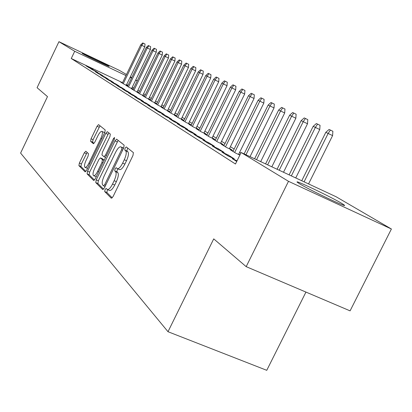 <?xml version="1.0" encoding="UTF-8"?>
<svg xmlns="http://www.w3.org/2000/svg" width="412" height="412" viewBox="0 0 412 412"><rect width="100%" height="100%" fill="white"/><g stroke="black" fill="none" stroke-linecap="round" stroke-linejoin="round"><path stroke-width="0.62" d="M105.034 189.602L104.705 191.585L111.322 198.239L113.063 196.601L132.973 155.473L133.4 152.631L126.293 146.919L125.083 148.119L124.779 150.056L125.675 150.787C126.742 152.265 126.283 155.247 124.29 159.738L122.658 163.126C120.618 167.045 118.857 168.894 117.363 168.668L116.184 167.689L115.041 168.889L114.727 170.851L115.597 171.639C116.622 173.195 116.143 176.212 114.155 180.703L112.522 184.076C110.524 187.934 108.794 189.741 107.336 189.499L106.152 188.428L105.034 189.602M107.779 189.69L107.233 190.55L106.909 192.533L112.244 197.878M127.864 148.181L127.272 149.103L126.973 151.039L127.875 151.776L125.675 150.787M117.878 168.889L117.235 169.857L116.926 171.814L117.801 172.607L115.597 171.639M108.624 66.008L109.139 66.358C110.287 67.377 85.809 55.666 82.637 53.678L82.204 53.369C81.324 52.484 105.112 63.86 108.624 66.008M341.615 203.307L344.386 205.145C348.392 208.446 309.592 189.958 299.539 183.767L297.191 182.166C294.029 179.297 330.748 196.787 341.615 203.307M85.82 151.214L84.316 152.77L79.361 163.08L78.893 165.629L85.135 171.881L86.602 170.28L104.772 132.535L105.209 129.971L98.535 124.62L97.052 126.263L91.047 138.762L90.599 141.275L93.38 143.716L94.858 142.083L97.876 135.811C99.452 132.741 100.791 131.274 101.898 131.397C102.851 132.278 102.506 134.59 100.868 138.329L88.941 163.116C87.39 166.134 86.082 167.566 85.016 167.416C84.069 166.479 84.419 164.125 86.072 160.356L88.034 156.272L88.498 153.702L85.82 151.214M122.534 82.668L71.255 58.514L235.479 164.012L241.133 152.507L336.079 196.74L391.4 229.005L288.498 181.316L241.133 152.507M71.255 58.514L74.706 51.273L58.942 41.684L119.434 70.4L126.463 74.5M391.4 229.005L350.087 310.859L246.18 266.652L213.725 238.878L167.998 331.712L20.6 153.089L47.488 96.614L37.075 87.705L58.942 41.684M246.18 266.652L288.498 181.316M96.223 179.848L95.754 182.588L102.691 189.561L104.365 187.954L123.703 147.934L124.136 145.184L116.622 139.158L115.02 140.873L96.223 179.848L98.36 180.775L97.896 183.515L103.572 189.196M93.617 180.435L87.076 173.864L87.545 171.222L105.776 133.354L107.316 131.68L110.339 134.096L109.901 136.707L102.392 152.291L101.944 154.938L103.963 156.725L105.518 155.051L113.418 138.664L114.526 137.469L114.268 139.354L95.218 178.854L93.787 180.507M167.998 331.712L266.755 370.316L305.946 292.077M95.09 70.833L90.64 68.742L98.025 72.687L95.09 70.833L94.904 71.225M133.21 89.208L131.732 88.297M127.658 86.16L125.866 85.32L129.069 87.293L133.2 89.234M105.096 77.162L100.513 75.005L103.603 76.967L108.227 79.14L105.096 77.162L104.895 77.574M144.602 96.217L142.902 95.172M138.674 92.942L136.784 92.056L140.204 94.168L144.597 96.228M115.793 83.924L111.065 81.705L114.382 83.811L119.15 86.046L115.793 83.924L115.581 84.372M150.447 100.193L148.454 99.256L152.11 101.517L156.761 103.695L154.845 102.516M127.267 91.181L122.385 88.894L125.943 91.15L130.867 93.457L127.267 91.181L127.035 91.66M163.064 107.959L160.953 106.971L164.877 109.396L169.672 111.642L167.643 110.39M139.591 98.973L134.554 96.614L138.38 99.045L143.474 101.429L139.591 98.973L139.338 99.493M176.619 116.302L174.374 115.257L178.597 117.863L183.546 120.175L181.388 118.847M152.878 107.372L147.666 104.936L151.801 107.563L157.065 110.025L152.878 107.372L152.605 107.939M191.214 125.289L188.825 124.172L193.382 126.984L198.491 129.373L196.194 127.957M167.236 116.452L161.839 113.939L166.319 116.781L171.773 119.32L167.236 116.452L166.937 117.065M206.978 134.992L204.429 133.802L209.358 136.846L214.642 139.308L212.19 137.799M182.799 126.293L177.212 123.693L182.078 126.783L187.728 129.414L182.799 126.293L182.475 126.968M224.061 145.503L221.326 144.231L226.672 147.532L232.152 150.081L229.525 148.464M199.738 137.005L193.934 134.307L199.243 137.675L205.109 140.399L199.738 137.005L199.377 137.742M218.226 148.696L212.195 145.9L218.01 149.592L224.113 152.414L218.226 148.696L217.84 149.484M236.725 161.473L232.224 158.615L237.034 160.84M133.807 87.977L132.242 87.241M128.081 85.279L126.623 84.594M240.84 153.099L239.619 152.358M234.16 149.026L230.38 146.718M225.055 143.469L221.517 141.316M216.321 138.144L213.009 136.125M207.936 133.03L204.841 131.14M199.882 128.117L196.982 126.345M192.141 123.394L189.422 121.736M184.684 118.847L182.145 117.296M177.51 114.469L175.131 113.017M170.594 110.251L168.369 108.892M163.93 106.183L161.844 104.911M157.492 102.258L155.545 101.069M151.281 98.468L149.458 97.356M145.282 94.806L143.577 93.771M139.477 91.268L137.891 90.3M228.124 154.953L221.975 152.105L228.068 155.973L234.289 158.852L228.124 154.953L227.728 155.762M208.776 142.717L202.858 139.972L208.41 143.5L214.395 146.27L208.776 142.717L208.395 143.489M239.964 154.886L238.744 154.139M233.146 151.096L230.313 149.777L235.891 153.223L239.872 155.072M191.086 131.536L185.39 128.884L190.473 132.113L196.23 134.786L191.086 131.536L190.746 132.237M215.347 140.142L212.705 138.911L217.835 142.078L223.216 144.586L220.683 143.026M174.858 121.272L169.368 118.713L174.034 121.674L179.586 124.259L174.858 121.272L174.544 121.916M198.945 130.048L196.478 128.894L201.21 131.814L206.407 134.245L204.038 132.782M159.913 111.822L154.613 109.35L158.914 112.079L164.27 114.577L159.913 111.822L159.629 112.414M183.778 120.711L181.465 119.629L185.848 122.333L190.874 124.687L188.655 123.317M146.106 103.093L140.986 100.698L144.962 103.221L150.138 105.642L146.106 103.093L145.848 103.633M169.718 112.059L167.545 111.039L171.613 113.547L176.48 115.829L174.389 114.541M133.313 95.002L128.359 92.685L132.046 95.023L137.052 97.366L133.313 95.002L133.076 95.507M156.648 104.009L154.593 103.046L158.383 105.384L163.101 107.599L161.128 106.384M121.427 87.488L116.627 85.238L120.057 87.416L124.903 89.687L121.427 87.488L121.205 87.952M144.458 96.506L142.521 95.594L146.059 97.778L150.586 99.905L148.773 98.782M110.354 80.484L105.699 78.301L108.897 80.33L113.594 82.534L110.354 80.484L110.148 80.917M138.813 92.654L137.227 91.675M133.076 89.497L131.237 88.632L134.544 90.671L138.803 92.674M100.008 73.944L95.491 71.822L98.483 73.717L103.041 75.86L100.008 73.944L99.817 74.345M127.792 85.876L126.412 85.026M122.41 82.93L120.67 82.112L123.77 84.022L127.777 85.907M90.331 67.825L85.943 65.76L88.745 67.537L93.169 69.618L90.331 67.825L90.151 68.196M137.217 80.901L135.651 80.16M131.495 78.187L130.037 77.497M125.954 75.566L74.706 51.273M130.377 76.787L131.778 77.6M135.764 79.923L137.263 80.798M107.336 189.499L109.546 190.452C111.008 190.699 112.739 188.892 114.742 185.04L112.522 184.076M117.801 172.607C118.831 174.163 118.357 177.186 116.369 181.666L114.742 185.04M119.315 169.476L119.568 169.636C121.066 169.868 122.833 168.024 124.867 164.105L122.658 163.126M127.875 151.776C128.951 153.254 128.493 156.236 126.505 160.721L124.867 164.105M118.146 140.374L98.36 180.775M103.525 185.807L104.694 184.679L121.617 149.644L121.921 147.723L120.783 146.837C119.31 146.646 117.575 148.48 115.576 152.347L104.133 176.053C102.197 180.41 101.702 183.371 102.655 184.947L103.525 185.807M120.783 146.837L123.549 148.248M94.456 180.065L89.167 174.77L87.076 173.864M108.809 132.87L89.631 172.128L89.167 174.77M94.621 168.426C92.916 172.314 92.571 174.75 93.581 175.733C94.703 175.909 96.063 174.446 97.659 171.351L101.985 162.374L102.439 159.691L100.43 157.884L98.901 159.537L94.621 168.426M93.581 175.733L96.279 176.655M102.47 158.795L104.179 160.278M85.016 167.416L87.54 168.333M104.463 133.174L103.953 132.319L101.898 131.397M100.003 125.789L93.076 139.663L92.628 142.181L94.008 143.397M87.128 152.43L81.391 163.966L80.927 166.52L85.861 171.459M325.804 132.329L329.095 129.461L330.398 130.068L332.87 131.279L332.592 135.605L325.804 132.329L301.749 180.75M330.398 130.068L328.143 133.431L304.087 181.836M332.592 135.605L308.562 183.922M313.166 126.355L316.364 123.554L317.611 124.13L320.031 125.315L319.758 129.538L313.166 126.355L289.121 174.863M317.611 124.13L315.396 127.406L291.351 175.903M319.758 129.538L295.739 177.948M301.115 120.659L304.231 117.92L305.421 118.471L307.795 119.635L307.522 123.755L301.115 120.659L277.08 169.255M305.421 118.471L303.242 121.664L279.207 170.244M307.522 123.755L283.513 172.247M289.621 115.226L292.654 112.543L293.787 113.068L296.12 114.212L295.852 118.234L289.621 115.226L265.591 163.899M293.787 113.068L291.65 116.184L267.62 164.846M295.852 118.234L271.843 166.814M278.636 110.035L281.592 107.408L282.678 107.908L284.965 109.031L284.697 112.965L278.636 110.035L254.616 158.785M282.678 107.908L280.577 110.952L256.552 159.691M284.697 112.965L260.698 161.622M268.13 105.07L271.014 102.495L272.054 102.979L274.299 104.076L274.037 107.923L268.13 105.07L244.115 153.897M272.054 102.979L269.984 105.946L245.974 154.757M274.037 107.923L250.043 156.658M258.072 100.317L260.889 97.793L261.883 98.257L264.092 99.333L263.829 103.098L258.072 100.317L232.981 151.425M261.883 98.257L259.848 101.156L234.66 152.461M263.829 103.098L238.579 154.469M248.436 95.764L251.186 93.292L252.139 93.73L254.307 94.791L254.05 98.473L248.436 95.764L223.901 145.822M252.139 93.73L250.141 96.568L225.508 146.811M254.05 98.473L229.366 148.784M239.197 91.397L241.885 88.971L242.797 89.394L244.929 90.434L244.671 94.039L239.197 91.397L215.193 140.446M242.797 89.394L240.829 92.17L216.738 141.398M244.671 94.039L220.528 143.33M230.329 87.205L232.955 84.826L233.831 85.233L235.927 86.257L235.669 89.785L230.329 87.205L206.834 135.291M233.831 85.233L231.894 87.947L208.317 136.202M235.669 89.785L212.046 138.097M221.805 83.178L224.375 80.84L225.22 81.231L227.28 82.24L227.027 85.701L221.805 83.178L198.805 130.331M225.22 81.231L223.314 83.888L200.227 131.207M227.027 85.701L203.899 133.071M213.612 79.305L216.13 77.013L216.939 77.389L218.968 78.378L218.715 81.772L213.612 79.305L191.08 125.567M216.939 77.389L215.064 79.99L192.45 126.407M218.715 81.772L196.06 128.235M205.732 75.581L208.194 73.331L208.977 73.691L210.97 74.665L210.723 77.992L205.732 75.581L183.649 120.979M208.977 73.691L207.128 76.241L184.967 121.792M210.723 77.992L188.521 123.585M198.146 71.992L200.556 69.782L201.308 70.133L203.27 71.091L203.023 74.351L198.146 71.992L176.496 116.56M201.308 70.133L199.49 72.63L177.763 117.343M203.023 74.351L181.265 119.109M190.833 68.536L193.197 66.363L193.918 66.703L195.849 67.645L195.607 70.849L190.833 68.536L169.6 112.306M193.918 66.703L192.131 69.149L170.82 113.063M195.607 70.849L174.266 114.794M183.783 65.209L186.1 63.067L186.796 63.391L188.696 64.324L188.459 67.465L183.783 65.209L162.946 108.201M186.796 63.391L185.034 65.796L164.125 108.933M188.459 67.465L167.524 110.632M176.98 61.991L179.251 59.889L179.926 60.204L181.8 61.12L181.558 64.205L176.98 61.991L156.534 104.241M179.926 60.204L178.19 62.562L157.672 104.947M181.558 64.205L161.015 106.62M170.413 58.89L172.643 56.82L173.292 57.124L175.136 58.025L174.904 61.058L170.413 58.89L150.339 100.42M173.292 57.124L171.583 59.441L151.436 101.1M174.904 61.058L154.732 102.748M164.074 55.893L166.257 53.859L166.886 54.147L168.704 55.038L168.472 58.02L164.074 55.893L144.355 96.727M166.886 54.147L165.197 56.423L145.415 97.381M168.472 58.02L148.665 99.004M157.94 52.994L160.088 50.99L160.695 51.273L162.488 52.149L162.256 55.079L157.94 52.994L138.571 93.158M160.695 51.273L159.032 53.509L139.596 93.792M162.256 55.079L142.799 95.383M152.013 50.192L154.119 48.219L154.706 48.492L156.472 49.358L156.246 52.236L152.013 50.192L132.973 89.703M154.706 48.492L153.063 50.691L133.967 90.316M156.246 52.236L137.124 91.886M146.275 47.478L148.346 45.541L148.912 45.804L150.653 46.654L150.426 49.486L146.275 47.478L127.56 86.36M148.912 45.804L147.295 47.962L128.523 86.958M150.426 49.486L131.634 88.503M140.719 44.856L142.753 42.946L143.304 43.198L145.019 44.038L144.797 46.824L140.719 44.856L122.318 83.126M143.304 43.198L141.707 45.32L123.25 83.703M144.797 46.824L126.319 85.222M106.909 192.533L104.705 191.585M126.973 151.039L124.779 150.056M116.926 171.814L114.727 170.851M116.369 181.666L114.155 180.703M126.505 160.721L124.29 159.738M117.152 141.831L115.02 140.873M97.896 183.515L95.754 182.588M103.587 185.848L105.075 186.492L103.654 185.863M105.735 185.127L104.694 184.679M122.652 150.107L121.617 149.644M123.471 148.413L121.921 147.723M123.167 147.939L120.999 146.966M89.631 172.128L87.545 171.222M107.851 134.291L105.776 133.354M105.554 157.42L104.03 156.745M106.487 155.484L105.518 155.051M114.382 139.102L113.418 138.664M98.633 171.773L97.659 171.351M102.959 162.802L101.985 162.374M104.107 160.423L102.439 159.691M102.609 158.857L100.502 157.93M89.857 163.518L88.941 163.116M101.785 138.741L100.868 138.329M92.628 142.181L90.599 141.275M93.076 139.663L91.047 138.762M99.076 127.179L97.052 126.263M80.927 166.52L78.893 165.629M81.391 163.966L79.361 163.08M86.345 153.661L84.316 152.77M119.568 169.636L117.363 168.668M105.549 157.43L103.963 156.725M102.542 158.816L100.43 157.884"/></g></svg>
